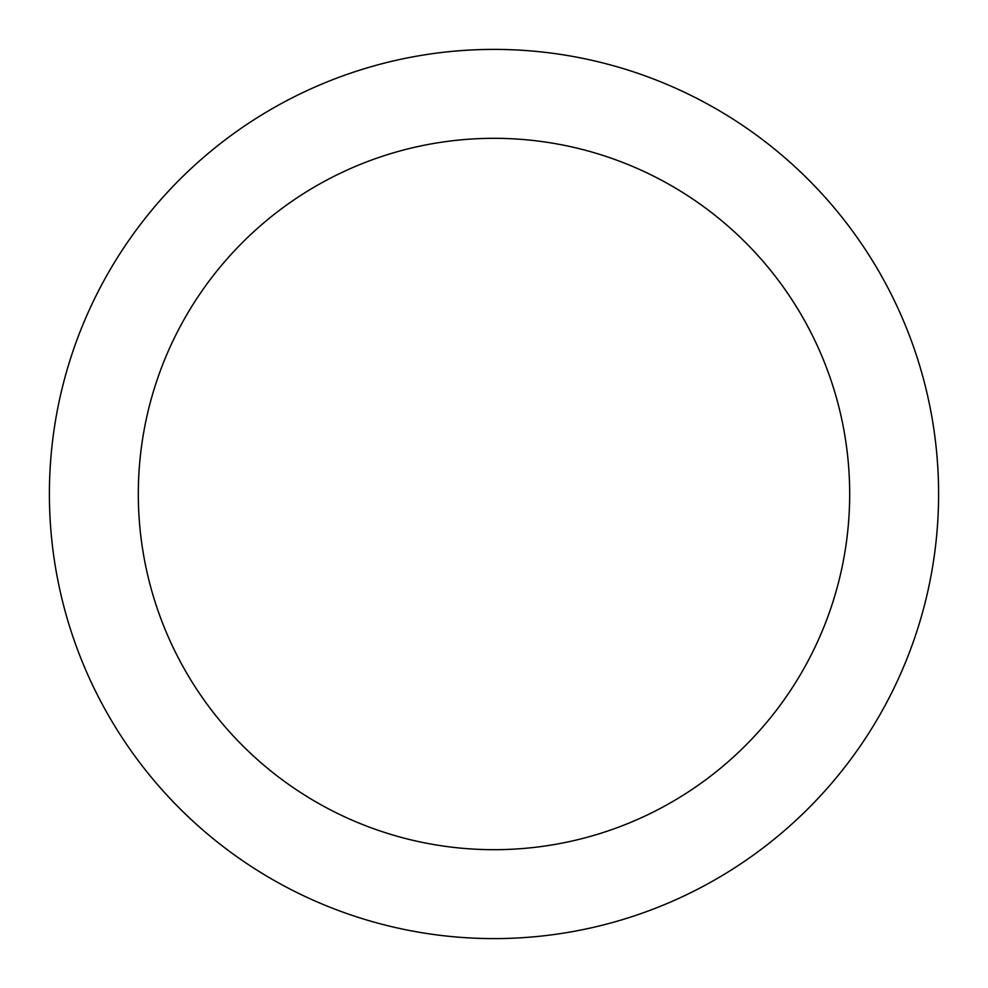 <?xml version="1.0" encoding="UTF-8"?>
<svg xmlns="http://www.w3.org/2000/svg" width="988" height="988" viewBox="0 0 988 988"><rect width="100%" height="100%" fill="white"/><g stroke="black" fill="none" stroke-linecap="round" stroke-linejoin="round"><path stroke-width="1.48" d="M494 49.4A444.6 444.6 0 0 1 879.036 716.3A444.6 444.6 0 0 1 108.964 716.3A444.6 444.6 0 0 1 494 49.4M494 138.32A355.68 355.68 0 0 1 802.034 671.84A355.68 355.68 0 0 1 185.966 671.84A355.68 355.68 0 0 1 494 138.32"/></g></svg>
